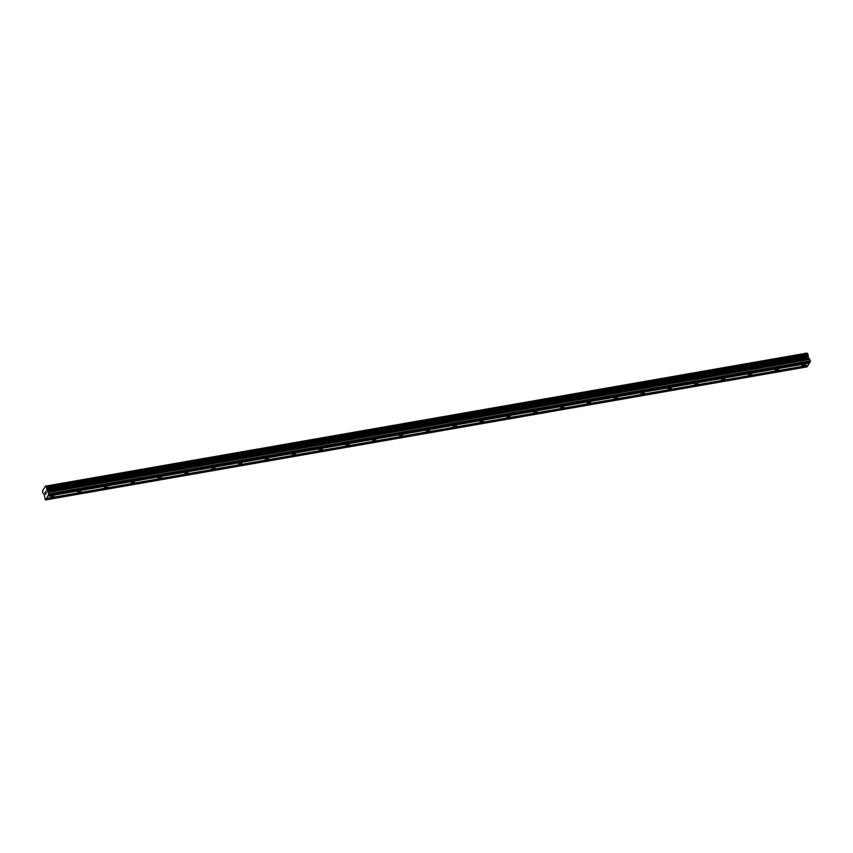 <?xml version="1.0" encoding="UTF-8"?>
<svg xmlns="http://www.w3.org/2000/svg" width="853" height="853" viewBox="0 0 853 853"><rect width="100%" height="100%" fill="white"/><g stroke="black" fill="none" stroke-linecap="round" stroke-linejoin="round"><path stroke-width="1.28" d="M52.833 495.657A1.674 0.618 -20 0 1 53.91 495.86A1.674 0.618 -20 0 1 51.852 497.203A1.674 0.618 -20 0 1 50.764 497A1.674 0.618 -20 0 1 52.833 495.657M79.66 490.965A1.674 0.618 -20 0 1 80.747 491.168A1.674 0.618 -20 0 1 78.689 492.512A1.674 0.618 -20 0 1 77.602 492.309A1.674 0.618 -20 0 1 79.66 490.965M106.497 486.274A1.674 0.618 -20 0 1 107.585 486.477A1.674 0.618 -20 0 1 105.516 487.82A1.674 0.618 -20 0 1 104.439 487.628A1.674 0.618 -20 0 1 106.497 486.274M133.335 481.593A1.674 0.618 -20 0 1 134.411 481.796A1.674 0.618 -20 0 1 132.354 483.139A1.674 0.618 -20 0 1 131.266 482.937A1.674 0.618 -20 0 1 133.335 481.593M160.161 476.902A1.674 0.618 -20 0 1 161.249 477.104A1.674 0.618 -20 0 1 159.191 478.448A1.674 0.618 -20 0 1 158.104 478.245A1.674 0.618 -20 0 1 160.161 476.902M186.999 472.21A1.674 0.618 -20 0 1 188.087 472.413A1.674 0.618 -20 0 1 186.018 473.756A1.674 0.618 -20 0 1 184.941 473.554A1.674 0.618 -20 0 1 186.999 472.21M213.826 467.519A1.674 0.618 -20 0 1 214.913 467.721A1.674 0.618 -20 0 1 212.855 469.075A1.674 0.618 -20 0 1 211.768 468.873A1.674 0.618 -20 0 1 213.826 467.519M240.663 462.838A1.674 0.618 -20 0 1 241.751 463.04A1.674 0.618 -20 0 1 239.693 464.384A1.674 0.618 -20 0 1 238.605 464.181A1.674 0.618 -20 0 1 240.663 462.838M267.501 458.146A1.674 0.618 -20 0 1 268.578 458.349A1.674 0.618 -20 0 1 266.52 459.692A1.674 0.618 -20 0 1 265.443 459.49A1.674 0.618 -20 0 1 267.501 458.146M294.328 453.455A1.674 0.618 -20 0 1 295.415 453.657A1.674 0.618 -20 0 1 293.357 455.001A1.674 0.618 -20 0 1 292.27 454.798A1.674 0.618 -20 0 1 294.328 453.455M321.165 448.774A1.674 0.618 -20 0 1 322.253 448.966A1.674 0.618 -20 0 1 320.195 450.32A1.674 0.618 -20 0 1 319.107 450.117A1.674 0.618 -20 0 1 321.165 448.774M348.003 444.082A1.674 0.618 -20 0 1 349.08 444.285A1.674 0.618 -20 0 1 347.022 445.629A1.674 0.618 -20 0 1 345.945 445.426A1.674 0.618 -20 0 1 348.003 444.082M374.83 439.391A1.674 0.618 -20 0 1 375.917 439.594A1.674 0.618 -20 0 1 373.859 440.937A1.674 0.618 -20 0 1 372.772 440.734A1.674 0.618 -20 0 1 374.83 439.391M401.667 434.699A1.674 0.618 -20 0 1 402.755 434.902A1.674 0.618 -20 0 1 400.697 436.256A1.674 0.618 -20 0 1 399.609 436.054A1.674 0.618 -20 0 1 401.667 434.699M428.505 430.019A1.674 0.618 -20 0 1 429.581 430.221A1.674 0.618 -20 0 1 427.524 431.565A1.674 0.618 -20 0 1 426.447 431.362A1.674 0.618 -20 0 1 428.505 430.019M455.331 425.327A1.674 0.618 -20 0 1 456.419 425.53A1.674 0.618 -20 0 1 454.361 426.873A1.674 0.618 -20 0 1 453.274 426.671A1.674 0.618 -20 0 1 455.331 425.327M482.169 420.636A1.674 0.618 -20 0 1 483.256 420.838A1.674 0.618 -20 0 1 481.188 422.182A1.674 0.618 -20 0 1 480.111 421.979A1.674 0.618 -20 0 1 482.169 420.636M509.006 415.944A1.674 0.618 -20 0 1 510.083 416.147A1.674 0.618 -20 0 1 508.025 417.501A1.674 0.618 -20 0 1 506.938 417.298A1.674 0.618 -20 0 1 509.006 415.944M535.833 411.263A1.674 0.618 -20 0 1 536.921 411.466A1.674 0.618 -20 0 1 534.863 412.809A1.674 0.618 -20 0 1 533.775 412.607A1.674 0.618 -20 0 1 535.833 411.263M562.671 406.572A1.674 0.618 -20 0 1 563.758 406.774A1.674 0.618 -20 0 1 561.69 408.118A1.674 0.618 -20 0 1 560.613 407.915A1.674 0.618 -20 0 1 562.671 406.572M589.508 401.88A1.674 0.618 -20 0 1 590.585 402.083A1.674 0.618 -20 0 1 588.527 403.426A1.674 0.618 -20 0 1 587.44 403.234A1.674 0.618 -20 0 1 589.508 401.88M616.335 397.199A1.674 0.618 -20 0 1 617.423 397.402A1.674 0.618 -20 0 1 615.365 398.746A1.674 0.618 -20 0 1 614.277 398.543A1.674 0.618 -20 0 1 616.335 397.199M643.173 392.508A1.674 0.618 -20 0 1 644.26 392.711A1.674 0.618 -20 0 1 642.192 394.054A1.674 0.618 -20 0 1 641.115 393.851A1.674 0.618 -20 0 1 643.173 392.508M670 387.816A1.674 0.618 -20 0 1 671.087 388.019A1.674 0.618 -20 0 1 669.029 389.363A1.674 0.618 -20 0 1 667.942 389.16A1.674 0.618 -20 0 1 670 387.816M696.837 383.125A1.674 0.618 -20 0 1 697.925 383.328A1.674 0.618 -20 0 1 695.867 384.682A1.674 0.618 -20 0 1 694.779 384.479A1.674 0.618 -20 0 1 696.837 383.125M723.675 378.444A1.674 0.618 -20 0 1 724.751 378.647A1.674 0.618 -20 0 1 722.694 379.99A1.674 0.618 -20 0 1 721.617 379.788A1.674 0.618 -20 0 1 723.675 378.444M750.501 373.753A1.674 0.618 -20 0 1 751.589 373.955A1.674 0.618 -20 0 1 749.531 375.299A1.674 0.618 -20 0 1 748.444 375.096A1.674 0.618 -20 0 1 750.501 373.753M777.339 369.061A1.674 0.618 -20 0 1 778.426 369.264A1.674 0.618 -20 0 1 776.369 370.607A1.674 0.618 -20 0 1 775.281 370.405A1.674 0.618 -20 0 1 777.339 369.061M804.176 364.38A1.674 0.618 -20 0 1 805.253 364.572A1.674 0.618 -20 0 1 803.195 365.926A1.674 0.618 -20 0 1 802.119 365.724A1.674 0.618 -20 0 1 804.176 364.38M46.606 498.419L45.262 499.655L44.164 494.537L42.735 492.714L42.65 490.635L45.476 486.146L46.414 486.86L46.872 490.24L48.941 493.812L46.606 498.419L808.015 365.383L809.721 362.429M45.678 499.89L807.087 366.854L807.844 365.415M807.45 353.824L806.885 353.11L45.476 486.146M48.493 495.433L809.902 362.397L810.35 360.776L808.665 358.26L807.77 353.771L46.382 486.807L807.77 353.771M45.273 492.138L45.572 494.239M45.859 493.759L45.572 494.42L44.932 492.671L45.572 494.42M45.71 492.17L46.286 493.279L45.731 491.765M45.678 491.488L46.286 493.29M807.535 365.905L46.126 498.941M807.535 366.14L46.126 499.176M808.143 354.709L46.734 487.745M808.186 356.255L46.787 489.291M808.196 356.799L46.798 489.835M808.281 357.204L46.872 490.24M810.35 360.776L48.941 493.812M810.35 361.683L48.941 494.719M809.412 362.92L48.003 495.956M809.422 363.154L48.013 496.19M807.13 353.281L45.721 486.317M807.173 353.334L45.763 486.37M807.823 353.824L46.414 486.86M808.143 354.869L46.744 487.905M808.175 356.149L46.766 489.185M808.665 358.26L47.256 491.296M808.836 358.537L47.437 491.573M809.657 359.081L48.248 492.117M809.838 359.348L48.429 492.394"/></g></svg>

